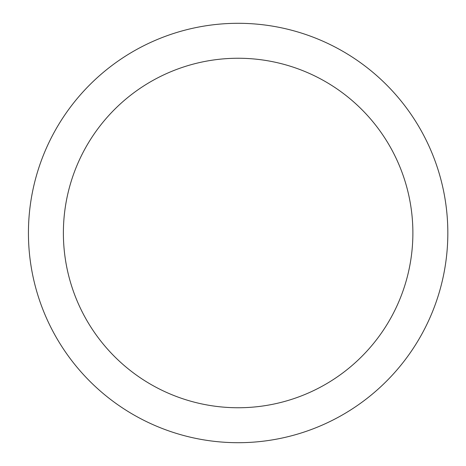<?xml version="1.0" encoding="UTF-8"?>
<svg xmlns="http://www.w3.org/2000/svg" width="466" height="466" viewBox="0 0 466 466"><rect width="100%" height="100%" fill="white"/><g stroke="black" fill="none" stroke-linecap="round" stroke-linejoin="round"><path stroke-width="0.7" d="M238.132 23.3A209.7 209.7 0 0 1 447.832 233A209.7 209.7 0 0 1 238.132 442.7A209.7 209.7 0 0 1 28.432 233A209.7 209.7 0 0 1 238.132 23.3M238.132 407.75A174.75 174.75 0 0 1 63.382 233A174.75 174.75 0 0 1 238.132 58.25A174.75 174.75 0 0 1 412.882 233A174.75 174.75 0 0 1 238.132 407.75"/></g></svg>
